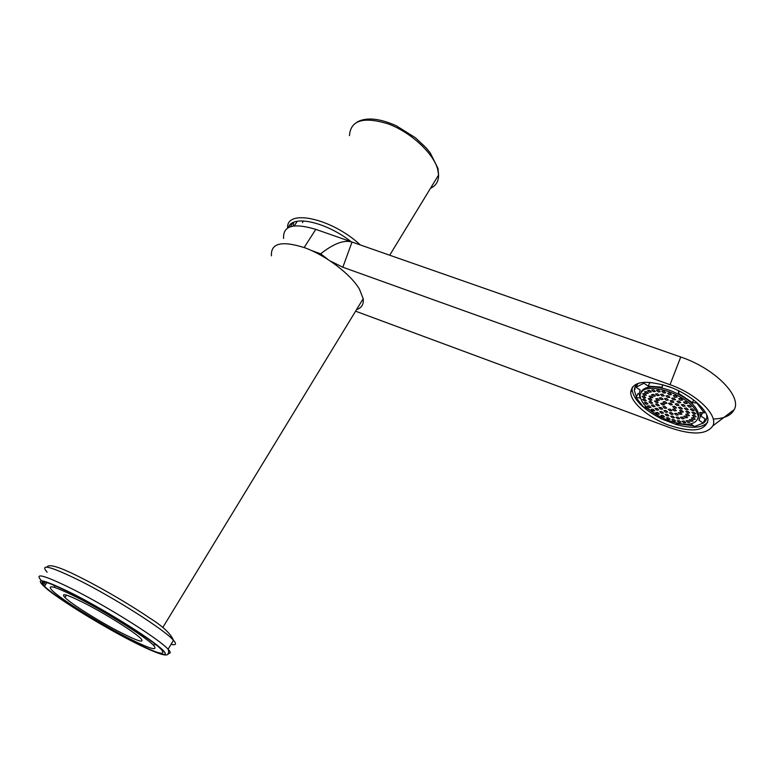 <?xml version="1.0" encoding="UTF-8"?>
<svg xmlns="http://www.w3.org/2000/svg" width="774" height="774" viewBox="0 0 774 774"><rect width="100%" height="100%" fill="white"/><g stroke="black" fill="none" stroke-linecap="round" stroke-linejoin="round"><path stroke-width="1.16" d="M156.145 644.945L154.452 644.268M74.236 594.761C107.615 611.692 153.562 640.766 161.476 649.647C167.039 656.71 156.203 653.314 128.997 639.45C97.495 623.244 54.693 596.464 44.457 586.247C37.152 578.401 47.088 581.235 74.236 594.761M125.678 636.741C98.259 622.644 60.962 599.299 52.226 590.514C45.985 583.751 54.644 586.247 78.213 598.002C107.044 612.65 146.702 637.718 153.707 645.497C158.622 651.669 149.285 648.757 125.678 636.741M84.598 603.217C106.077 614.14 135.585 632.774 140.994 638.695C144.815 643.378 137.869 641.23 120.163 632.242C99.478 621.628 71.305 603.962 64.91 597.48C60.353 592.458 66.922 594.374 84.598 603.217M54.944 586.324L53.029 584.796M302.557 222.651L303.118 220.909M288.441 227.556C291.962 214.553 325.661 221.674 351.202 241.759M293.336 226.018L293.617 222.351M271.432 255.855C270.619 243.084 281.804 240.414 304.975 247.825C326.541 255.788 350.825 274.373 359.465 289.205L363.19 298.706C363.896 304.269 361.671 307.907 356.543 309.619M668.92 386.661C645.1 379.434 632.358 381.33 630.694 392.36C630.762 402.615 648.757 417.931 668.833 425.197C692.237 432.83 705.278 431.157 707.949 420.166C708.442 410.114 689.818 393.947 668.92 386.661M632.358 387L632.058 389.661C633.635 399.665 643.281 409.311 661.006 418.589M638.782 383.14C635.754 384.872 634.283 387.339 634.37 390.541L636.354 396.878M645.342 407.24L661.054 417.457M713.202 419.034C724.116 418.676 731.12 415.532 734.226 409.581C742.024 396.075 714.499 368.298 680.733 357.007L352.015 242.039L342.843 267.224L330.624 261.186M355.585 311.187L669.868 427.674C692.304 435.307 706.633 434.698 712.844 425.855C718.553 415.415 696.561 393.85 670.032 384.707L342.843 267.224M327.895 259.406L320.678 253.804C333.623 243.587 344.072 239.659 352.015 242.039L315.782 229.365C293.559 222.689 282.829 225.708 283.594 238.431M311.67 250.592L320.678 253.804M676.834 423.572L693.572 425.806M702.628 423.552C705.414 421.917 706.817 419.585 706.846 416.557L706.701 414.883M677.037 423.155L676.35 424.578C691.908 428.777 702.347 428.012 707.697 422.285M669.645 391.896C651.302 386.081 641.414 387.397 639.972 395.862C641.878 405.063 651.263 413.258 668.136 420.446C686.209 426.474 696.261 425.274 698.283 416.857C696.61 407.598 687.06 399.278 669.645 391.896M697.984 418.889L698.951 415.464C697.287 406.205 687.738 397.884 670.323 390.502C654.282 385.21 644.5 385.762 640.978 392.176M661.189 399.587L663.125 399.336L661.267 397.71L659.332 397.962L661.189 399.587M657.349 395.649L659.284 395.388L657.416 393.753L655.481 394.014L657.349 395.649M657.619 400.439L659.535 400.187L657.687 398.571L655.762 398.823L657.619 400.439M658.345 391.973L660.29 391.702L658.413 390.057L656.468 390.328L658.345 391.973M650.044 400.303L651.94 400.061L650.092 398.446L648.196 398.697L650.044 400.303M662.312 396.085L664.256 395.814L662.389 394.179L660.445 394.44L662.312 396.085M663.773 393.047L665.737 392.776L663.86 391.122L661.896 391.402L663.773 393.047M666.317 400.293L668.272 400.032L666.414 398.407L664.46 398.668L666.317 400.293M665.021 403.506L666.956 403.254L665.108 401.638L663.173 401.89L665.021 403.506M693.281 419.46L695.275 419.227L693.446 417.641L691.453 417.873L693.281 419.46M693.785 414.022L695.797 413.78L693.949 412.174L691.937 412.416L693.785 414.022M681.449 412.184L683.423 411.942L681.584 410.336L679.62 410.588L681.449 412.184M653.479 391.692L655.414 391.421L653.537 389.777L651.611 390.048L653.479 391.692M670.39 404.928L672.335 404.676L670.487 403.061L668.533 403.312L670.39 404.928M674.58 408.217L676.534 407.975L674.696 406.36L672.732 406.611L674.58 408.217M662.544 405.034L664.469 404.783L662.621 403.177L660.696 403.428L662.544 405.034M680.385 409.04L682.368 408.788L680.52 407.182L678.546 407.424L680.385 409.04M675.18 397.323L677.173 397.052L675.305 395.408L673.312 395.688L675.18 397.323M673.574 399.887L675.547 399.616L673.68 397.981L671.706 398.252L673.574 399.887M667.885 397.536L669.849 397.265L667.981 395.63L666.017 395.901L667.885 397.536M692.12 410.694L694.133 410.443L692.285 408.827L690.273 409.078L692.12 410.694M685.338 403.651L687.351 403.389L685.483 401.754L683.471 402.016L685.338 403.651M687.699 413.132L689.692 412.89L687.854 411.284L685.861 411.536L687.699 413.132M686.228 409.862L688.231 409.61L686.383 407.995L684.38 408.246L686.228 409.862M649.434 392.195L651.34 391.934L649.473 390.289L647.557 390.56L649.434 392.195M657.426 405.799L659.332 405.557L657.494 403.96L655.588 404.202L657.426 405.799M656.284 402.664L658.19 402.422L656.342 400.806L654.436 401.058L656.284 402.664M650.944 397.875L652.85 397.623L650.992 395.998L649.096 396.249L650.944 397.875M689.257 407.172L691.279 406.911L689.411 405.286L687.399 405.547L689.257 407.172M646.387 393.463L648.293 393.202L646.425 391.567L644.529 391.838L646.387 393.463M644.5 395.417L646.387 395.166L644.529 393.54L642.643 393.792L644.5 395.417M653.449 396.269L655.365 396.007L653.498 394.382L651.582 394.643L653.449 396.269M646.193 404.212L648.061 403.98L646.232 402.383L644.365 402.615L646.193 404.212M653.15 406.718L655.036 406.485L653.198 404.889L651.321 405.121L653.15 406.718M652.927 411.023L654.804 410.801L652.985 409.214L651.108 409.446L652.927 411.023M649.086 407.637L650.953 407.405L649.125 405.818L647.258 406.05L649.086 407.637M644.413 400.932L646.28 400.69L644.442 399.084L642.575 399.326L644.413 400.932M650.808 403.341L652.695 403.099L650.857 401.493L648.97 401.735L650.808 403.341M665.737 412.3L667.652 412.068L665.824 410.481L663.918 410.713L665.737 412.3M679.021 422.42L680.956 422.198L679.146 420.63L677.211 420.853L679.021 422.42M662.718 417.099L664.605 416.876L662.796 415.309L660.909 415.522L662.718 417.099M657.552 414.225L659.429 414.013L657.61 412.436L655.733 412.658L657.552 414.225M666.956 415.957L668.862 415.735L667.043 414.158L665.137 414.38L666.956 415.957M668.185 419.489L670.091 419.276L668.281 417.699L666.385 417.921L668.185 419.489M660.803 409.233L662.708 409.001L660.88 407.405L658.974 407.637L660.803 409.233M643.833 397.952L645.71 397.701L643.862 396.085L641.985 396.336L643.833 397.952M694.172 416.993L696.174 416.76L694.346 415.154L692.333 415.396L694.172 416.993M683.181 406.35L685.184 406.089L683.326 404.473L681.333 404.725L683.181 406.35M685.6 417.834L687.564 417.602L685.745 416.015L683.771 416.248L685.6 417.834M670.061 410.917L671.996 410.684L670.158 409.088L668.223 409.32L670.061 410.917M664.789 408.324L666.714 408.082L664.876 406.485L662.96 406.727L664.789 408.324M682.252 418.85L684.206 418.628L682.387 417.051L680.433 417.273L682.252 418.85M687.476 415.87L689.46 415.638L687.622 414.042L685.648 414.274L687.476 415.87M691.182 421.298L693.156 421.075L691.337 419.489L689.363 419.721L691.182 421.298M687.98 422.43L689.944 422.207L688.125 420.63L686.161 420.853L687.98 422.43M680.007 414.361L681.971 414.129L680.143 412.532L678.179 412.765L680.007 414.361M661.586 413.306L663.482 413.074L661.664 411.497L659.767 411.72L661.586 413.306M673.709 421.288L675.625 421.075L673.825 419.508L671.909 419.721L673.709 421.288M672.509 417.863L674.425 417.641L672.616 416.064L670.69 416.286L672.509 417.863M683.858 422.807L685.803 422.585L683.993 421.017L682.049 421.24L683.858 422.807M656.845 410.133L658.742 409.901L656.913 408.314L655.027 408.546L656.845 410.133M671.29 414.409L673.216 414.177L671.397 412.59L669.462 412.823L671.29 414.409M677.753 418.86L679.698 418.637L677.879 417.06L675.944 417.283L677.753 418.86M676.379 415.145L678.324 414.912L676.495 413.326L674.551 413.558L676.379 415.145M676.998 405.547L678.982 405.295L677.124 403.67L675.151 403.931L676.998 405.547M669.481 394.866L671.464 394.595L669.587 392.94L667.614 393.221L669.481 394.866M678.837 402.915L680.82 402.654L678.962 401.029L676.969 401.29L678.837 402.915M680.559 400.313L682.571 400.042L680.694 398.397L678.692 398.668L680.559 400.313M671.967 402.422L673.941 402.161L672.084 400.535L670.12 400.797L671.967 402.422M674.415 410.878L676.37 410.646L674.531 409.04L672.577 409.282L674.415 410.878M649.996 382.346L648.128 386.081L662.302 387.223L662.409 384.707L671.571 387.668M637.757 383.788L636.015 387.232L643.92 383.246L648.128 386.081M644.413 382.259L643.92 383.246M639.092 393.666L638.008 393.569L635.996 397.594L640.108 397.962L639.101 393.927L640.175 390.019L636.015 387.232M646.696 407.376L643.581 407.076L635.996 397.594M676.447 423.03L676.35 424.578L661.006 418.705L661.064 417.302M702.492 412.736L701.021 416.151L705.143 418.928L703.179 423.059L694.626 426.513L690.756 423.92M678.575 390.754L678.411 393.24L692.391 402.654L696.852 403.051L704.272 412.9L699.831 412.474L700.557 416.015L699.038 420.282L703.179 423.059M679.427 391.17L678.411 393.24M693.668 400.013L692.391 402.654M704.901 411.584L704.272 412.9M635.009 389.274L634.806 387.571M171.054 644.316C176.017 645.448 176.83 644.113 173.473 640.311C165.278 630.404 115.761 598.679 79.596 580.568C50.213 566.162 39.397 563.375 47.127 572.199M45.656 584.418L42.705 581.864M41.38 580.597C33.746 572.179 44.524 575.208 73.724 589.691C109.918 607.977 159.696 639.585 168.093 649.231C170.957 652.298 170.928 653.672 167.997 653.353M73.22 593.929C40.674 577.965 32.247 576.611 47.949 589.856C64.174 602.656 101.259 625.344 129.829 640.127C158.564 655.065 174.024 659.467 160.179 647.683C146.837 636.151 104.616 609.951 73.22 593.929M287.628 228.03C286.051 208.448 331.814 218.287 360.336 244.952M430.47 188.324C435.946 185.77 438.655 181.319 438.597 174.982L437.678 169.254C433.382 153.204 410.868 132.286 388.229 123.908C363.461 116.313 350.545 120.222 349.48 135.634M670.032 384.707L680.733 357.007M304.163 247.525L315.782 229.365M47.001 567.139C48.704 563.395 60.585 567.207 82.654 578.584C103.455 588.975 132.731 606.39 149.218 617.729C162.559 626.05 170.648 633.577 173.473 640.311L168.093 649.231C171.199 658.838 162.985 656.778 130.071 640.262M42.009 582.154L44.553 586.111M117.716 633.674L129.848 640.146M64.91 597.48L66.429 595.119M153.707 645.497L154.723 643.823M44.457 586.247L46.866 582.57M290.318 226.753L292.988 222.651M357.385 121.857C366.712 117.058 379.666 118.354 396.24 125.756L415.29 137.666L425.923 147.611L430.247 152.884L437.987 168.422L438.597 174.982L389.699 255.217M294.275 225.892L297.284 221.258M162.821 627.462L363.19 298.706M632.058 389.661L630.694 392.36M712.844 425.855L734.226 409.581M702.144 412.697L700.557 416.015M698.283 416.857L698.951 415.464"/></g></svg>
